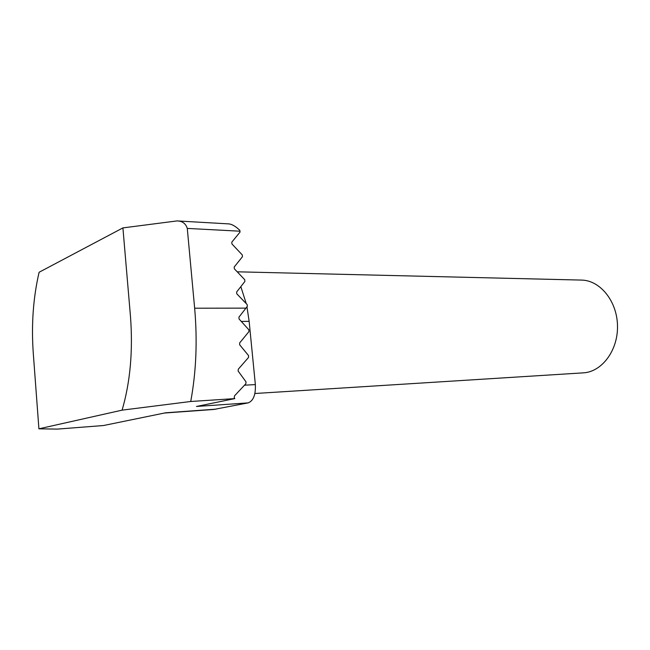 <?xml version="1.0" encoding="UTF-8"?>
<svg xmlns="http://www.w3.org/2000/svg" width="650" height="650" viewBox="0 0 650 650"><rect width="100%" height="100%" fill="white"/><g stroke="black" fill="none" stroke-linecap="round" stroke-linejoin="round"><path stroke-width="0.97" d="M237.209 271.806L581.457 280.085C600.056 280.256 617.142 301.137 617.5 325.788C618.093 350.447 601.835 371.971 583.261 372.856L254.898 393.502M38.911 428.821L122.086 410.15C130.268 382.192 133.063 350.927 130.471 316.355L122.915 227.898L39.106 272.261C33.223 297.562 31.265 324.464 33.256 352.95L38.911 428.821L57.444 429.106L103.147 425.555M240.833 286.634L246.244 303.615M246.951 306.841L249.145 321.344L255.352 384.589C255.783 394.753 253.378 400.855 248.154 402.886L213.671 409.476L164.482 413.026M57.208 429.114L103.35 425.547M239.956 231.197L240.037 232.074L231.774 242.198L231.953 243.969L242.287 254.938L242.458 256.701L234.187 267.036L234.366 268.816L244.717 279.687L244.887 281.458L236.616 292.012L236.787 293.808L247.154 304.566L247.333 306.345L238.932 317.168L239.054 318.988L248.877 329.794L248.926 331.622L239.671 342.899L239.647 344.76L248.584 355.639L248.479 357.508L238.314 369.159L238.127 371.053L246.057 381.932L245.789 383.825L234.577 395.785L234.203 397.694L234.796 398.604L190.726 401.489C196.202 371.906 197.511 340.811 194.651 308.214L187.281 228.41L239.956 231.197L239.842 230.336C235.771 226.436 232.164 224.299 229.019 223.909L177.052 220.919C182.357 221.041 185.77 223.543 187.281 228.41M122.915 227.898L177.052 220.919M103.529 425.523L165.628 412.791L216.068 409.151M248.154 402.886L196.463 406.461L234.796 398.604M190.726 401.489L122.086 410.15M245.96 308.132L194.651 308.214M244.514 385.198L255.352 384.589M241.321 321.433L249.145 321.344"/></g></svg>

